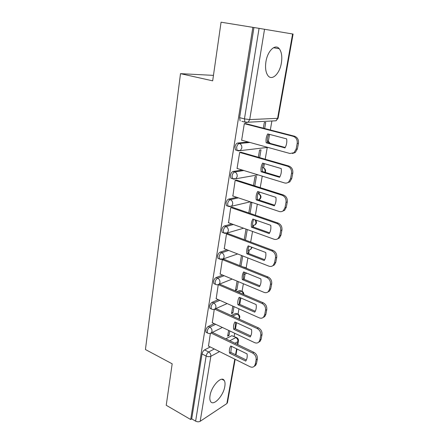 <?xml version="1.0" encoding="UTF-8"?>
<svg xmlns="http://www.w3.org/2000/svg" width="444" height="444" viewBox="0 0 444 444"><rect width="100%" height="100%" fill="white"/><g stroke="black" fill="none" stroke-linecap="round" stroke-linejoin="round"><path stroke-width="0.67" d="M224.803 386.447C225.247 383.81 225.069 381.829 224.259 380.497C221.639 375.33 211.377 386.052 210.034 395.665C209.624 398.229 209.807 400.155 210.578 401.448C213.364 406.66 223.465 395.787 224.803 386.447M281.368 63.076C282.345 56.749 281.646 51.97 279.276 48.74C275.341 43.468 267.56 50.81 265.939 61.666C265.04 67.921 265.728 72.6 268.01 75.708C272.067 81.108 279.709 73.682 281.368 63.076M214.208 323.609L208.314 326.418C207.037 327.195 206.188 328.543 205.766 330.458L205.983 332.251L206.815 332.656M218.337 299.661L212.177 302.309C210.889 303.036 210.034 304.379 209.601 306.332L209.84 308.253L210.75 308.669M222.627 275.08L216.139 277.544C214.846 278.222 213.98 279.559 213.542 281.563L213.808 283.616L214.796 284.043M227.106 249.844L220.207 252.109C218.909 252.725 218.037 254.062 217.588 256.11L217.882 258.319L218.959 258.752M231.818 223.937L224.392 225.974C223.088 226.529 222.205 227.855 221.75 229.953L222.078 232.329L223.238 232.761M236.819 197.33L228.693 199.101C227.384 199.595 226.49 200.916 226.024 203.063L226.39 205.616L228.005 206.171L227.644 203.618C228.111 201.465 229.004 200.144 230.314 199.65L238.417 197.869M242.23 170.024L233.117 171.467C231.796 171.889 230.902 173.204 230.425 175.408L230.83 178.155L232.206 178.588M248.301 142.013L237.668 143.04C236.341 143.39 235.437 144.694 234.948 146.953L235.398 149.911L236.946 150.355M234.143 336.419L234.698 333.255M235.47 328.849L236.552 322.688M238.067 314.041L238.977 308.83M239.754 304.418L240.881 297.98M242.069 291.203L243.379 283.738M244.15 279.32L245.088 273.965M246.17 267.793L247.896 257.953M248.668 253.535L249.295 249.978M250.677 242.069L252.542 231.446M253.319 227.023L253.596 225.419M255.383 215.229L257.32 204.179M259.124 193.873L259.446 192.047M260.217 187.623L262.238 176.124M263.681 167.888L264.424 163.642M265.196 159.218L267.294 147.247M268.354 141.198L269.547 134.393M270.324 129.975L271.894 120.996M235.165 359.335L227.445 402.697L226.878 403.552L200.183 421.295C198.812 422.011 197.297 421.961 195.626 421.145L191.708 418.864L202.031 353.957C202.442 352.086 203.285 350.732 204.556 349.905L210.217 346.953M225.791 338.828L231.812 335.686L236.935 337.745C238.073 338.517 238.578 339.571 238.445 340.92L237.884 341.641L234.954 343.234M166.234 405.278L190.692 419.525L252.852 27.345L221.068 22.2L212.676 80.836L180.503 73.66L145.438 349.528L172.172 363.814L166.234 405.278M191.708 418.864L190.692 419.525M241.936 121.323L244.933 122.094L244.444 118.892L259.068 28.355L293.084 34.066L278.111 118.165L277.594 118.332L292.596 33.983M259.068 28.355L252.852 27.345M245.871 123.665L244.328 123.621L241.63 140.31L241.997 140.276M259.662 157.626L261.005 149.85L259.585 150.017L258.341 157.243M241.214 152.314L239.677 152.37L237.052 168.581L237.362 168.537M254.789 185.903L256.41 176.501L254.995 176.751L253.496 185.492M236.685 180.164L235.159 180.308L232.878 196.015M250.055 213.392L251.942 202.447L250.527 202.78L248.784 212.948M232.284 207.248L230.758 207.476L228.521 222.744M228 233.6L226.484 233.899L224.292 248.745M223.832 259.235L222.322 259.612L220.18 274.059M218.254 284.743L216.184 298.701M237.085 281.113L235.475 290.498L236.868 289.904L235.664 289.394M214.263 309.407L212.288 322.705M232.8 306.088L231.507 313.625L232.895 312.964L231.713 312.432M231.219 315.506L235.692 313.375L238.245 314.23C240.021 315.629 240.282 317.232 239.027 319.053M237.096 291.614L239.666 290.504L242.219 291.369C243.379 292.113 243.917 293.157 243.839 294.494M243.534 267.138L246.292 267.932L247.103 268.57M213.459 75.375L180.503 73.66M264.68 128.516L265.723 122.466L264.297 122.544L263.331 128.172M210.378 333.422L208.491 346.092M228.627 330.397L227.633 336.18L229.021 335.459L227.855 334.904M229.021 335.459L229.798 330.947M232.895 312.964L233.994 306.615M236.868 289.904L238.3 281.624M240.97 266.111L242.724 255.938M245.449 240.115L247.275 229.537M237.518 313.902L235.692 313.375M241.431 291.036L239.666 290.504M245.443 267.593L243.745 267.06M236.269 337.429L231.812 335.686M253.94 27.528L239.605 117.666L240.11 120.857M246.015 229.082L244.2 239.649M241.486 255.455L239.743 265.617M266.167 142.802C265.712 139.594 266.228 136.63 267.715 133.91L286.658 138.883C287.107 142.18 286.558 145.188 284.993 147.913L266.167 142.802L267.477 142.668C267.044 139.644 267.488 136.819 268.814 134.199M267.477 142.668L285.237 147.48M245.477 123.56L294.472 136.208C297.48 137.357 298.801 139.738 298.44 143.351L297.375 148.951L295.249 152.531L292.424 153.496M241.653 140.176L289.993 153.502L293.995 152.697L296.12 149.112L297.191 143.49C297.547 139.866 296.22 137.479 293.212 136.325L294.472 136.208M244.322 123.687L293.212 136.325M261.122 171.75C260.667 168.598 261.172 165.723 262.626 163.114L281.196 168.542C281.646 171.773 281.108 174.692 279.581 177.306L261.122 171.75L262.432 171.528C262.004 168.615 262.415 165.912 263.664 163.42M262.432 171.528L279.887 176.773M240.898 152.225L288.872 166.034C291.819 167.244 293.118 169.602 292.768 173.121L291.736 178.555L289.838 181.851L287.307 182.839M237.074 168.448L284.487 182.917C285.98 183.333 287.346 183.067 288.583 182.112L290.481 178.81L291.519 173.354C291.863 169.83 290.565 167.46 287.612 166.245L288.872 166.034M239.671 152.42L287.612 166.245M256.221 199.872C255.772 196.781 256.26 193.989 257.687 191.481L275.891 197.336C276.34 200.499 275.813 203.341 274.325 205.85L256.221 199.872L257.526 199.567C257.109 196.759 257.487 194.167 258.663 191.797M257.526 199.567L274.681 205.217M236.419 180.081L283.433 194.983C286.325 196.248 287.601 198.596 287.268 202.02L286.263 207.298L284.56 210.334L282.295 211.327M232.628 195.932L279.143 211.466C280.68 211.943 282.068 211.677 283.311 210.678L285.009 207.637L286.014 202.342C286.347 198.906 285.07 196.553 282.173 195.282L283.433 194.983M235.148 180.347L282.173 195.282M251.459 227.206C251.01 224.17 251.487 221.456 252.88 219.047L270.74 225.302C271.184 228.41 270.673 231.163 269.219 233.572L251.459 227.206L252.758 226.823C252.353 224.115 252.703 221.634 253.802 219.375M252.758 226.823L269.63 232.856M232.046 207.17L278.155 223.099C280.985 224.42 282.245 226.751 281.923 230.081L280.947 235.209L279.415 238.012L277.383 238.989M228.305 222.66L273.954 239.205C275.53 239.727 276.934 239.471 278.166 238.439L279.698 235.631L280.675 230.486C280.991 227.145 279.737 224.808 276.895 223.476L278.155 223.099M230.758 207.503L276.895 223.476M246.825 253.779C246.387 250.799 246.847 248.157 248.207 245.848L265.74 252.475C266.172 255.522 265.684 258.203 264.258 260.511L246.825 253.779L248.124 253.324C247.724 250.716 248.046 248.335 249.084 246.181M248.124 253.324L264.713 259.718M227.789 233.516L273.027 250.41C275.802 251.787 277.039 254.101 276.729 257.348L275.779 262.332L274.398 264.924L272.566 265.878M224.092 248.668L268.909 266.156C270.513 266.727 271.928 266.489 273.154 265.429L274.531 262.826L275.48 257.831C275.791 254.573 274.553 252.253 271.767 250.871L273.027 250.41M226.479 233.921L271.767 250.871M242.324 279.626C241.886 276.701 242.33 274.131 243.667 271.911L260.872 278.893C261.305 281.885 260.828 284.487 259.435 286.707L242.324 279.626L243.612 279.098C243.223 276.584 243.517 274.303 244.494 272.25M243.612 279.098L259.934 285.836M223.637 259.157L268.037 276.962C270.768 278.382 271.978 280.68 271.684 283.844L270.757 288.689L269.508 291.092L267.849 292.013M219.996 273.981L264.002 292.352C265.634 292.979 267.055 292.751 268.265 291.669L269.514 289.26L270.435 284.399C270.735 281.224 269.519 278.926 266.783 277.494L268.037 276.962M222.322 259.623L266.783 277.494M237.94 304.778C237.501 301.903 237.94 299.4 239.244 297.269L256.144 304.578C256.571 307.514 256.105 310.051 254.739 312.182L237.94 304.778L239.222 304.184L240.026 297.608M239.222 304.184L255.283 311.244M219.591 284.121L263.192 302.78C265.867 304.245 267.06 306.521 266.772 309.612L265.878 314.319L264.741 316.555L263.225 317.443M216.012 298.629L259.235 317.832C260.889 318.503 262.31 318.293 263.497 317.199L264.635 314.957L265.534 310.234C265.817 307.137 264.624 304.856 261.938 303.38L263.192 302.78M218.393 284.698L261.938 303.38M233.672 329.259C233.239 326.434 233.666 323.998 234.943 321.95L251.537 329.57C251.964 332.456 251.515 334.92 250.177 336.968L233.672 329.259L234.954 328.604L235.686 322.289M234.954 328.604L250.755 335.964M215.951 308.563L258.475 327.888C261.105 329.398 262.276 331.657 261.999 334.671L261.127 339.255L260.095 341.331L258.697 342.191M212.127 322.633L254.595 342.618C256.266 343.334 257.681 343.14 258.858 342.041L259.89 339.954L260.761 335.359C261.039 332.34 259.862 330.075 257.226 328.56L258.475 327.888M214.752 309.207L257.226 328.56M229.515 353.097C229.087 350.322 229.504 347.952 230.758 345.981L247.058 353.89C247.486 356.726 247.042 359.124 245.732 361.089L229.515 353.097L230.791 352.386L231.457 346.32M230.791 352.386L246.342 360.029M212.387 332.389L253.885 352.325C256.466 353.874 257.625 356.116 257.353 359.057L256.504 363.519L255.561 365.456L254.268 366.283M208.341 346.02L250.077 366.738C251.759 367.504 253.174 367.332 254.329 366.222L255.272 364.28L256.121 359.807C256.388 356.859 255.228 354.612 252.642 353.058L253.885 352.325M211.133 333.061L252.642 353.058M208.308 333.366L207.459 332.967L207.248 331.169C207.67 329.254 208.519 327.905 209.796 327.123L215.679 324.303M208.314 326.418L209.796 327.123C211.4 328.088 212.138 329.537 211.999 331.468L211.272 332.939L209.945 333.477M212.271 309.357L211.344 308.941L211.111 307.02C211.538 305.061 212.399 303.713 213.681 302.986L219.836 300.327M212.177 302.309L213.681 302.986C215.312 303.924 216.062 305.383 215.923 307.359L215.124 308.935L213.597 309.468M216.339 284.698L215.334 284.277L215.074 282.218C215.518 280.208 216.378 278.871 217.671 278.194L224.148 275.713M216.139 277.544L217.671 278.194C219.33 279.104 220.091 280.575 219.947 282.6L219.075 284.288L217.321 284.809M220.529 259.374L219.441 258.946L219.147 256.737C219.597 254.684 220.474 253.346 221.767 252.725L228.654 250.449M220.207 252.109L221.767 252.725C223.46 253.607 224.231 255.089 224.081 257.165L223.121 258.974L221.129 259.457M224.831 233.35L223.659 232.917L223.338 230.547C223.798 228.444 224.675 227.112 225.979 226.557L233.389 224.509M224.392 225.974L225.979 226.557C227.705 227.406 228.488 228.899 228.327 231.024L227.278 232.967L225.03 233.383M228.693 199.101L230.314 199.65C232.068 200.466 232.861 201.97 232.695 204.151L231.535 206.244L229.187 206.621L228.005 206.171L231.535 206.244L250.294 201.831M233.86 179.104L232.473 178.677L232.068 175.929C232.551 173.721 233.45 172.405 234.765 171.978L243.861 170.518M233.117 171.467L234.765 171.978C236.552 172.76 237.362 174.27 237.19 176.512L235.908 178.766L233.611 179.148M267.771 147.38L238.162 150.888L237.074 150.394L236.624 147.43C237.118 145.166 238.023 143.862 239.349 143.512L249.961 142.469M237.668 143.04L239.349 143.512C241.17 144.256 241.991 145.776 241.814 148.074L240.393 150.499L237.074 150.394L235.398 149.911M204.556 349.905L208.669 351.975L214.308 348.978M229.809 340.759L235.797 337.579C237.34 338.495 238.034 339.849 237.884 341.641L237.396 344.405M219.552 351.581L210.85 356.299L200.183 421.295M226.878 403.552L234.776 359.141M235.559 354.728L236.608 348.818M264.541 29.254L249.711 119.597L277.594 118.332L276.051 120.785L274.692 120.851M232.662 316.161L237.124 314.019C238.683 314.913 239.383 316.272 239.233 318.098L238.911 319.003M238.556 292.235L241.125 291.125C242.352 291.73 243.073 292.779 243.295 294.267M245.021 267.732L246.048 268.143M229.259 206.604L228.982 206.549M262.382 167.549L262.731 167.493L262.404 167.394M265.878 147.591L268.093 147.469M266.705 147.497L266.189 147.68M269.669 143.262L267.399 140.759M264.902 172.266L265.035 171.734C265.218 169.63 264.452 168.215 262.731 167.493M258.835 200L260.45 197.735C260.628 195.682 259.873 194.278 258.18 193.523M253.23 225.408L254.95 224.903L255.988 223.06L255.106 219.83M249.178 249.978L250.694 249.456L251.693 247.164M245.205 273.92L246.759 273.165M245.954 122.6L244.933 122.094L248.129 122.211L245.954 122.6M239.605 117.666L244.444 118.892L249.711 119.597L248.129 122.211L276.051 120.785L278.105 118.209M202.031 353.957L206.144 356.044C206.56 354.168 207.404 352.808 208.669 351.975C210.256 352.969 210.983 354.412 210.85 356.299C209.457 356.882 207.886 356.798 206.144 356.044L195.626 421.145M296.12 149.112L297.375 148.951M297.191 143.49L298.44 143.351M290.481 178.81L291.736 178.555M291.519 173.354L292.768 173.121M285.009 207.637L286.263 207.298M286.014 202.342L287.268 202.02M279.698 235.631L280.947 235.209M280.675 230.486L281.923 230.081M274.531 262.826L275.779 262.332M275.48 257.831L276.729 257.348M269.514 289.26L270.757 288.689M270.435 284.399L271.684 283.844M264.635 314.957L265.878 314.319M265.534 310.234L266.772 309.612M259.89 339.954L261.127 339.255M260.761 335.359L261.999 334.671M255.272 364.28L256.504 363.519M256.121 359.807L257.353 359.057M221.889 379.254L224.259 380.497M273.493 47.708L279.276 48.74M270.185 143.401L268.259 141.148M230.83 178.155L232.473 178.677L235.908 178.766L258.086 174.858M222.078 232.329L223.659 232.917L227.278 232.967L243.606 228.21M217.882 258.319L219.441 258.946L223.121 258.974L237.651 253.957M213.808 283.616L215.334 284.277C216.594 284.976 217.843 284.981 219.075 284.288L232.206 279.076M209.84 308.253L211.344 308.941C212.621 309.668 213.88 309.668 215.124 308.935L227.145 303.574M205.983 332.251L207.459 332.967C208.747 333.716 210.018 333.71 211.272 332.939L222.383 327.461M265.262 172.377C265.984 170.468 265.44 168.97 263.636 167.871M258.525 199.894L259.307 199.711C261.61 197.752 261.549 195.81 259.135 193.884M252.619 225.585L254.95 224.903C256.732 223.576 257.021 221.967 255.811 220.074M247.98 250.394L250.694 249.456L252.17 247.347M243.712 274.514L246.814 273.193M240.276 297.713L239.904 297.88M235.953 354.923L237.007 349.012M237.79 344.594L238.422 341.059M293.995 152.697L295.249 152.531M288.583 182.112L289.838 181.851M283.311 210.678L284.56 210.334M278.166 238.439L279.415 238.012M273.154 265.429L274.398 264.924M268.265 291.669L269.508 291.092M263.497 317.199L264.741 316.555M258.858 342.041L260.095 341.331M254.329 366.222L255.561 365.456"/></g></svg>
